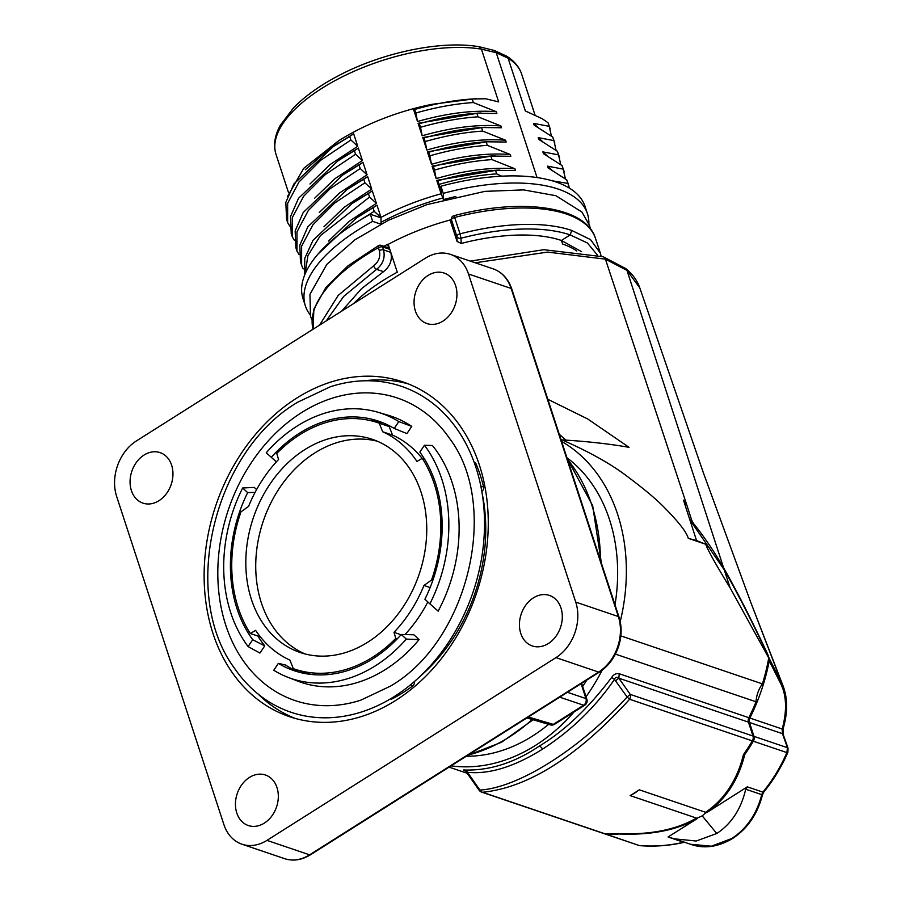<?xml version="1.0" encoding="UTF-8"?>
<svg xmlns="http://www.w3.org/2000/svg" width="905" height="905" viewBox="0 0 905 905"><rect width="100%" height="100%" fill="white"/><g stroke="black" fill="none" stroke-linecap="round" stroke-linejoin="round"><path stroke-width="1.36" d="M478.949 46.709L481.415 49.13L496.234 52.716L494.368 50.488L479.175 46.755M552.333 180.83L567.876 183.398L566.711 179.824L548.125 167.945L547.536 166.147L563.215 169.133L562.039 165.558L543.452 153.68L542.864 151.882L558.543 154.868L557.378 151.293L538.792 139.415L538.204 137.617L553.883 140.603L552.717 137.028L534.131 125.15L533.543 123.352L549.222 126.327L548.057 122.763L542.219 118.725L525.352 110.964L508.101 58.18L506.529 56.11C514.153 60.827 519.187 66.846 521.665 74.165A129.2 56.257 161.9 0 0 508.101 58.18L496.234 52.716L537.038 177.55M501.732 176.17L496.664 173.873L495.499 170.31L515.488 170.559L514.9 168.76L492.003 159.608L490.838 156.045L510.827 156.293L510.239 154.495L487.331 145.343L486.166 141.78L506.167 142.028L505.578 140.23L482.67 131.078L481.505 127.515L501.506 127.763L500.918 125.965L478.01 116.813L476.845 113.249L496.845 113.498L496.257 111.7L473.349 102.548L472.184 98.984L485.612 98.758L498.666 101.914L481.415 49.13A129.2 56.257 161.9 0 0 340.257 77.864A129.2 56.257 161.9 0 0 276.036 154.438C273.208 145.32 274.634 135.603 280.29 125.297L293.548 107.831C304.329 96.778 318.413 86.552 335.789 77.163C379.919 53.01 440.294 40.046 478.915 46.698M506.529 56.11L494.368 50.488M309.951 183.987L330.235 164.439L357.747 146.271L350.891 140.004L320.698 160.264L298.989 181.973L287.643 203.331L287.643 222.573L289.758 226.092M314.612 198.252L334.895 178.704L362.407 160.536L355.552 154.269L325.359 174.529L303.65 196.238L292.304 217.596L292.304 236.839L294.43 240.357M319.273 212.517L339.567 192.969L367.068 174.801L360.213 168.534L330.02 188.794L308.311 210.503L296.964 231.872L296.976 251.104L299.091 254.622M300.562 262.099L302.677 268.084L303.752 268.887M474.446 98.815L431.9 104.347A130.343 56.755 161.9 0 0 338.594 140.795L303.707 168.341L287.564 196.385M413.427 109.041L414.694 109.46L415.859 113.023L417.499 121.508L413.427 109.041L431.9 104.347M414.694 109.46C434.728 103.713 453.891 100.217 472.184 98.984M415.859 113.023C435.893 107.276 455.057 103.781 473.349 102.548M417.499 121.508C446.731 113.193 472.976 109.912 496.257 111.7M436.153 178.568L432.081 166.113L433.348 166.52L434.513 170.083L436.153 178.568C465.374 170.253 491.63 166.984 514.9 168.76M432.081 166.113L492.433 155.898M431.493 164.303L427.42 151.836L428.676 152.255L429.841 155.818L431.493 164.303C460.713 155.988 486.969 152.707 510.239 154.495M487.784 141.633L427.42 151.836M426.832 150.038L422.759 137.571L424.015 137.99L425.18 141.553L426.832 150.038C456.052 141.723 482.308 138.442 505.578 140.23M422.759 137.571L483.112 127.367M422.171 135.773L418.099 123.306L419.354 123.725L420.52 127.288L422.171 135.773C451.391 127.458 477.636 124.177 500.918 125.965M418.099 123.306L478.44 113.102M305.29 169.721L338.594 140.795M357.747 146.271L353.663 133.804L336.547 144.37M362.407 160.536L358.335 148.069L341.208 158.635M367.068 174.801L362.996 162.334L345.868 172.9M323.945 226.782L344.228 207.234L371.729 189.066L367.656 176.599L350.529 187.165M328.606 241.047L348.889 221.51L376.39 203.331L372.317 190.865L355.19 201.442M441.267 193.749A130.343 56.755 161.9 0 0 380.994 217.404L376.978 205.13L359.862 215.707M440.814 192.833L436.742 180.378L438.009 180.785L441.221 192.72M436.742 180.378L497.094 170.163M438.009 180.785C458.043 175.038 477.207 171.543 495.499 170.31M439.174 184.36C459.208 178.602 478.372 175.106 496.664 173.873M443.416 199.643L442.884 197.991A133.374 58.078 -18.1 0 0 380.994 222.347L380.994 217.856L370.337 214.247A148.375 64.606 -18.1 0 0 303.039 298.774L305.381 305.901A148.375 64.606 -18.1 0 1 372.668 221.374L370.337 214.247M442.884 197.991L441.289 194.179L440.916 186.226A148.375 64.606 -18.1 0 1 585.116 206.578L587.447 213.716A148.375 64.606 161.9 0 0 443.246 193.353L440.916 186.226M588.861 223.535A148.375 64.606 161.9 0 0 587.447 213.716M383.924 246.318A134.506 58.565 -18.1 0 1 387.566 244.316L388.188 244.373A133.374 58.078 -18.1 0 1 450.079 220.017A10.837 1.154 -105.1 0 0 450.113 219.689A134.506 58.565 -18.1 0 1 451.357 219.361M451.697 224.531L451.471 219.825A3.337 1.448 -18.1 0 1 454.672 217.449L453.835 215.741A3.337 3.337 0 0 0 451.346 219.123L451.697 224.531L450.113 219.689M576.824 250.99A133.374 58.078 161.9 0 0 562.65 244.067L561.394 240.47A133.374 58.078 161.9 0 0 461.222 243.456L457.082 241.443L450.079 220.017M388.188 244.373L397.284 272.213A133.374 58.078 161.9 0 0 382.713 280.708A133.374 58.078 161.9 0 0 353.516 303.661M475.238 262.778L547.582 252.099L605.422 259.147L686.375 503.7L684.927 504.617M470.306 261.104L543.815 249.701L603.25 256.782A5 3.892 108.7 0 1 605.422 259.147L626.984 270.414L639.835 287.982M618.975 833.629L619.088 833.98A191.453 148.997 108.7 0 1 606.237 834.229L638.806 845.406M604.868 833.856A5 3.892 -71.3 0 0 605.355 834.059A5 3.892 -71.3 0 0 606.237 834.229M689.452 518.599L696.567 540.579L705.696 544.233C707.834 550.217 715.968 564.754 730.097 587.831L768.741 657.935L767.361 654.01C751.727 620.898 737.36 592.832 724.249 569.822L691.296 521.925L689.452 518.599L683.479 500.171L686.375 503.7L691.68 520.115L690.526 520.85M692.348 820.281L702.212 815.869L711.387 807.871M634.79 793.006A50.013 38.926 108.7 0 1 630.118 795.586A191.453 148.997 -71.3 0 0 639.258 789.805A50.013 38.926 108.7 0 1 634.79 793.006M465.871 771.184L467.534 772.316L479.91 790.076A5 4.005 87.1 0 0 482.523 792.271L605.253 833.89A191.453 148.997 -71.3 0 0 618.545 833.607C650.367 834.919 676.34 829.738 696.477 818.086L630.118 795.586M639.258 789.805L705.617 812.305C724.611 799.217 737.224 779.997 743.446 754.634A191.453 148.997 -71.3 0 0 752.338 740.878A5 3.892 108.7 0 0 752.983 736.025L748.446 722.145A5 3.892 -71.3 0 1 748.865 717.699A173.387 134.936 108.7 0 0 756.048 701.794A26.675 20.758 -71.3 0 1 762.417 683.886L620.841 635.887M619.088 833.98C651.159 835.326 677.279 830.145 697.461 818.425M783.153 728.661A3.337 0.95 -162 0 1 782.214 729.011L782.452 733.672L749.442 722.473A5 3.892 108.7 0 1 749.86 718.038A173.387 134.936 -71.3 0 0 769.239 660.899L769.114 658.24L782.814 685.232C787.746 697.925 787.848 712.393 783.153 728.672L783.085 734.147L788.04 748.175L787.893 752.281C781.603 766.807 773.594 780.019 763.865 791.92L762.496 794.76L761.761 794.647L745.72 789.205L747.338 786.852L706.658 812.656C725.697 799.534 738.401 780.155 744.747 754.521L744.363 753.322M684.316 842.159L683.592 842.25C669.508 845.564 654.926 846.684 639.812 845.609A3.337 1.482 -85.8 0 0 640.061 845.666L638.783 845.394M684.169 842.317A3.337 1.572 -103.2 0 1 683.592 842.25L668.06 836.989L697.517 818.437M745.72 789.205C741.116 809.002 731.478 823.776 716.783 833.505L696.16 841.017L674.576 838.856L668.06 836.989M788.04 748.175A3.337 1.335 160.5 0 0 787.418 747.7L786.909 752.598C780.472 767.293 772.463 780.472 762.87 792.113L761.761 794.647C756.671 814.138 746.648 828.776 731.704 838.55L711.353 846.198L690.481 844.252L674.576 838.856M744.747 754.521A191.453 148.997 -71.3 0 0 753.333 741.218A5 3.892 -71.3 0 0 753.978 736.365L787.418 747.7L782.452 733.672A3.337 1.335 160.5 0 1 783.085 734.159M749.442 722.473L753.978 736.365M603.25 256.782L625.728 268.57A5 4.333 128.7 0 1 626.984 270.414L723.581 567.786C736.942 591.236 751.636 620.004 767.644 654.089L767.44 654.213M767.644 654.089L769.114 658.24M769.239 660.899L780.766 683.739C786.592 695.651 787.079 710.742 782.214 729.011L749.86 718.038M639.812 287.926L703.253 472.467L750.731 602.278L781.298 681.827A3.337 2.093 153.1 0 1 780.766 683.739M723.581 567.786C714.124 551.405 704.101 536.631 693.501 523.463L691.68 520.115M547.83 399.286L587.82 419.038L629.032 447.319C610.027 443.993 588.702 441.572 565.037 440.068L562.005 439.875C589.132 451.765 610.705 463.801 626.724 476.007C644.36 489.164 657.188 499.956 665.198 508.384C678.988 522.377 686.68 532.355 688.275 538.328L696.567 540.579M559.256 434.242L565.863 440.113M562.005 439.875L560.987 439.536M768.741 657.935A173.387 134.936 108.7 0 1 762.417 683.886M705.696 544.233L688.275 538.328M561.598 441.402A173.387 134.936 108.7 0 1 620.219 621.622M602.176 670.164A173.387 134.936 108.7 0 1 586.021 696.748M573.996 712.009A173.387 134.936 108.7 0 1 451.086 765.856M566.926 457.715A162.549 126.496 108.7 0 1 615.004 604.812M586.802 680.04A162.549 126.496 108.7 0 1 582.662 686.442M548.6 724.339A162.549 126.496 108.7 0 1 466.335 756.229M615.4 654.1L756.048 701.794M611.667 677.426L614.495 679.384L627.12 696.986C580.116 748.854 518.542 787.791 479.91 790.076L479.164 790.28A5 5 0 0 0 481.641 792.113A5 3.892 -71.3 0 0 482.523 792.271C528.226 787.633 577.254 756.625 629.62 699.26L752.338 740.878M605.253 833.89A5 3.892 108.7 0 1 604.359 833.731L481.641 792.113M449.084 767.135L467.184 773.266M539.323 746.093A5 2.24 -122.5 0 1 542.593 749.102C571.394 730.448 595.354 707.201 614.495 679.384C615.196 677.178 616.644 676.782 618.828 678.196L619.246 673.75C616.192 673.128 613.669 674.349 611.667 677.415C588.601 708.061 564.482 730.957 539.323 746.093C514.809 762.61 490.103 770.585 465.204 770.031C462.704 769.804 462.76 770.144 465.362 771.06M542.593 749.102C514.436 766.75 489.413 774.488 467.534 772.316A5 3.733 94.1 0 0 465.204 770.031M752.983 736.025L630.265 694.418A5 3.892 -71.3 0 1 629.62 699.26L627.12 696.986L630.265 694.418L618.828 678.196L748.446 722.145M526.902 717.925L550.432 724.882A5 3.892 -73.5 0 0 553.294 724.385L583.589 705.233A5 3.971 -71.3 0 0 585.954 698.57A5 2.183 -18.1 0 1 586.893 699.384L581.632 683.309M442.964 321.117A26.675 20.758 108.7 0 1 426.934 323.56A26.675 20.758 108.7 0 1 414.06 301.557A26.675 20.758 108.7 0 1 428.042 275.471A26.675 20.758 108.7 0 1 444.061 273.027A26.675 20.758 108.7 0 1 456.935 295.03A26.675 20.758 108.7 0 1 442.964 321.117M555.975 657.618A41.675 32.433 -71.3 0 0 575.738 602.097L468.496 273.989A41.675 32.433 -71.3 0 0 450.464 254.384A41.675 32.433 -71.3 0 0 425.418 258.185L136.406 440.939A41.675 32.433 -71.3 0 0 116.655 496.472L223.897 824.579A41.675 32.433 -71.3 0 0 241.918 844.184A41.675 32.433 -71.3 0 0 266.964 840.372L555.975 657.618L598.612 672.076L309.601 854.829A41.675 32.433 108.7 0 1 284.555 858.641C293.107 861.39 301.738 860.112 310.449 854.795A3.337 1.505 -122.3 0 1 309.601 854.829L266.964 840.372M395.621 700.493A176.724 137.526 -71.3 0 0 488.214 527.683A176.724 137.526 -71.3 0 0 402.94 381.921A176.724 137.526 -71.3 0 0 296.772 398.064A176.724 137.526 -71.3 0 0 204.179 570.874A176.724 137.526 -71.3 0 0 289.442 716.647A176.724 137.526 -71.3 0 0 395.621 700.493M548.34 643.523A26.675 20.758 108.7 0 1 532.31 645.955A26.675 20.758 108.7 0 1 519.436 623.952A26.675 20.758 108.7 0 1 533.418 597.866A26.675 20.758 108.7 0 1 549.437 595.433A26.675 20.758 108.7 0 1 562.31 617.436A26.675 20.758 108.7 0 1 548.34 643.523M158.975 500.691A26.675 20.758 108.7 0 1 142.945 503.135A26.675 20.758 108.7 0 1 130.071 481.132A26.675 20.758 108.7 0 1 144.053 455.045A26.675 20.758 108.7 0 1 160.072 452.613A26.675 20.758 108.7 0 1 172.946 474.616A26.675 20.758 108.7 0 1 158.975 500.691M264.351 823.098A26.675 20.758 108.7 0 1 248.321 825.53A26.675 20.758 108.7 0 1 235.447 803.527A26.675 20.758 108.7 0 1 249.429 777.44A26.675 20.758 108.7 0 1 265.448 775.008A26.675 20.758 108.7 0 1 278.321 797.011A26.675 20.758 108.7 0 1 264.351 823.098M449.57 438.427A159.699 124.29 -71.3 0 0 301.523 412.635A159.699 124.29 -71.3 0 0 221.329 608.409A159.699 124.29 -71.3 0 0 360.835 700.153L390.507 686.092C468.53 640.989 500.488 505.443 449.57 438.427M394.32 696.511A172.063 133.906 -71.3 0 0 480.725 485.578A172.063 133.906 -71.3 0 0 330.427 386.729L297.722 402.205C213.478 451.516 179.439 594.698 234.814 668.716A172.063 133.906 -71.3 0 0 394.32 696.511M419.954 676.51A160.049 124.551 -71.3 0 0 482.116 493.157M408.347 383.924A176.724 137.526 -71.3 0 0 364.33 380.79M258.106 694.056A176.724 137.526 -71.3 0 0 294.951 718.344M391.265 698.4L392.363 698.773A3.337 2.591 108.7 0 1 390.575 698.954L390.417 698.898M392.363 698.773A163.364 127.141 -71.3 0 0 412.895 685.786A3.337 2.591 108.7 0 0 414.309 681.623M481.822 491.336L481.958 491.234A3.337 2.591 108.7 0 0 483.609 487.037A163.364 127.141 -71.3 0 0 475.996 463.745A3.337 2.591 108.7 0 0 474.639 462.398L474.141 462.24M528.35 717.009L553.294 724.385A5 2.263 57.7 0 0 554.516 724.317L584.811 705.165A5 5 0 0 0 586.893 699.384M559.731 697.167L583.589 705.233A5 2.263 57.7 0 0 584.811 705.165M782.814 685.232L750.765 602.368M732.575 838.505L731.704 838.55M763.877 791.92A3.337 1.312 -140.6 0 1 762.87 792.113L747.338 786.852M319.544 325.144L338.187 295.449L373.584 265.866C378.776 261.715 380.7 256.635 379.331 250.628L378.369 247.699A3.337 1.448 -18.1 0 1 382.6 246.941A3.337 2.591 -71.3 0 0 381.152 245.368L387.623 247.563L389.15 249.158L387.566 244.316M326.173 320.947L343.685 296.41L376.548 269.351C382.985 264.215 385.315 257.721 383.55 249.871L390.79 252.359M373.584 265.866A3.337 1.369 55.9 0 0 376.548 269.351L383.539 271.658L361.661 288.559L341.626 311.173M390.779 252.303C392.499 259.984 390.089 266.432 383.539 271.658M597.323 254.961L587.447 243.004L570.184 234.904L571.734 230.447L590.513 239.599L600.32 253.095L595.603 238.671A148.375 64.606 161.9 0 0 454.672 217.449L460.034 233.852A3.337 1.448 161.9 0 0 456.833 236.239A3.337 2.975 -2.7 0 0 460.973 238.219L460.034 233.852A148.375 64.606 -18.1 0 1 571.734 230.447M461.222 243.456L460.973 238.219A145.038 63.158 161.9 0 1 570.184 234.904L561.394 240.47L581.564 251.647M533.543 123.352L537.909 127.322M538.204 137.617L542.57 141.587M542.864 151.882L547.242 155.852M547.536 166.147L551.903 170.117M552.197 180.412L552.978 181.023M567.876 183.398L569.471 188.183M566.711 179.824L567.684 182.324M563.215 169.133L565.41 178.907M562.039 165.558L564.188 171.633M558.543 154.868L560.749 164.642M557.378 151.293L559.516 157.368M553.883 140.603L556.089 150.377M552.717 137.028L554.856 143.103M549.222 126.327L551.428 136.112M548.057 122.763L550.195 128.838M310.03 314.669A148.375 64.606 -18.1 0 1 305.381 305.901M372.668 221.374L380.79 224.135M380.994 222.347L381.458 223.784M443.246 193.353L443.541 199.564A134.506 58.565 -18.1 0 1 455.849 196.521M380.994 217.539L374.206 211.34L373.041 207.765L376.978 205.13M356.129 222.573L374.206 211.34M317.994 254.09L356.638 217.867L373.041 207.765M376.39 203.331L369.545 197.064L368.38 193.5L372.317 190.865M305.064 274.057L307.915 255.606L320.336 235.673L369.545 197.064M304.747 274.815L304.725 258.378L313.017 240.289L351.977 203.602L368.38 193.5M371.729 189.066L364.873 182.799L363.708 179.235L367.656 176.599M301.637 265.369L301.625 246.137L312.972 224.768L334.692 203.059L364.873 182.799M300.471 261.805L299.815 245.187L307.858 226.782L347.316 189.337L363.708 179.235M360.213 168.534L359.047 164.97L362.996 162.334M295.901 247.834L295.154 230.922L303.198 212.517L342.644 175.072L359.047 164.97M355.552 154.269L354.387 150.705L358.335 148.069M291.24 233.569L290.494 216.657L298.537 198.252L337.984 160.807L354.387 150.705M350.891 140.004L349.726 136.44L353.663 133.804M286.58 219.304L285.833 202.392L293.865 183.987L333.323 146.542L349.726 136.44M419.354 123.725C439.389 117.978 458.552 114.483 476.845 113.249M420.52 127.288C440.554 121.542 459.717 118.046 478.01 116.813M424.015 137.99C444.05 132.243 463.213 128.748 481.505 127.515M425.18 141.553C445.215 135.807 464.378 132.311 482.67 131.078M428.676 152.255C448.71 146.508 467.885 143.013 486.166 141.78M429.841 155.818C449.887 150.072 469.05 146.576 487.331 145.343M433.348 166.52C453.382 160.773 472.546 157.278 490.838 156.045M434.513 170.083C454.548 164.337 473.711 160.841 492.003 159.608M311.546 674.474A130.037 101.202 108.7 0 1 304.431 672.438L294.521 669.067A130.037 101.202 -71.3 0 0 395.79 638.376L397.227 638.862M404.965 634.575A123.374 96.009 -71.3 0 0 427.839 601.938M422.137 458.371A123.374 96.009 -71.3 0 0 392.544 435.101L389.173 426.56A130.037 101.202 108.7 0 0 387.951 426.131L378.041 422.771A130.037 101.202 -71.3 0 0 276.772 453.462L278.57 459.491A123.374 96.009 -71.3 0 0 248.592 506.381L240.979 511.845A130.037 101.202 -71.3 0 0 250.323 633.523L260.335 636.826M305.166 653.987A112.537 87.581 108.7 0 1 255.877 559.754A112.537 87.581 108.7 0 1 314.725 452.986A112.537 87.581 108.7 0 1 377.306 441.221M250.323 633.523L255.606 630.366A123.374 96.009 -71.3 0 0 289.928 660.107L293.299 668.648A130.037 101.202 -71.3 0 0 294.521 669.067M389.173 426.56L379.263 423.201A130.037 101.202 -71.3 0 0 378.041 422.771M432.805 580.41L431.572 579.992A130.037 101.202 -71.3 0 0 422.228 458.315L424.524 459.095M395.79 638.376L393.98 632.346A123.374 96.009 -71.3 0 0 423.959 585.467L430.124 587.549M379.263 423.201L382.634 431.742L392.544 435.101M422.228 458.315L416.945 461.471A123.374 96.009 -71.3 0 0 382.634 431.742M431.572 579.992L423.959 585.467M304.804 449.627A112.537 87.581 108.7 0 1 372.419 439.344A112.537 87.581 108.7 0 1 426.719 532.163A112.537 87.581 108.7 0 1 367.747 642.211A112.537 87.581 108.7 0 1 300.143 652.494A112.537 87.581 108.7 0 1 245.843 559.675A112.537 87.581 108.7 0 1 304.804 449.627M393.98 632.346L401.062 634.744M429.898 603.839L424.909 599.234A131.7 102.503 -71.3 0 0 419.841 452.115L424.445 445.26A140.037 108.985 -71.3 0 1 429.898 603.839L438.156 611.158A140.479 109.324 -71.3 0 0 432.454 445.509L424.445 445.26M299.001 672.166A131.7 102.503 108.7 0 1 285.46 664.983L278.344 663.388A131.7 102.503 -71.3 0 0 293.989 670.65A131.7 102.503 -71.3 0 0 401.3 634.484L413.856 634.79L419.083 639.62L406.3 639.088L401.3 634.484M278.344 663.388L273.751 670.254A140.037 108.985 -71.3 0 0 287.982 677.336L297.745 681.114A140.479 109.324 -71.3 0 0 419.083 639.62M287.982 677.336A140.037 108.985 -71.3 0 0 406.3 639.088M252.71 639.722A131.7 102.503 108.7 0 1 247.653 492.603L242.653 487.999A140.037 108.985 -71.3 0 0 248.117 646.589L252.71 639.722L264.746 645.865A131.7 102.503 108.7 0 1 257.948 636.102M255.097 492.365L247.653 492.603M256.601 489.594L254.237 487.41L242.653 487.999M248.117 646.589L259.927 653.059L264.746 645.865M370.926 420.723A131.7 102.503 108.7 0 1 383.471 423.031M271.251 457.364A131.7 102.503 108.7 0 1 378.573 421.187A131.7 102.503 108.7 0 1 394.207 428.45L398.811 421.583A140.037 108.985 -71.3 0 0 377.871 412.228A140.037 108.985 -71.3 0 0 266.262 452.749L276.364 461.867M398.811 421.583L411.752 426.391L406.933 433.586L394.207 428.45M411.752 426.391A140.479 109.324 -71.3 0 0 387.917 415.18L377.871 412.228M716.783 833.505L702.212 815.869M753.333 741.218L786.909 752.598A3.337 1.063 -156.6 0 0 787.882 752.281M693.501 523.463L692.868 523.871M619.246 673.75L748.865 717.699M466.437 772.203L467.715 774.024L468.53 773.764M615.513 680.82L618.828 678.196M567.424 692.302L585.954 698.57L581.089 683.66M575.738 602.097L618.364 616.554A41.675 32.433 108.7 0 1 598.612 672.076A3.337 1.505 -122.3 0 0 599.461 672.042L310.449 854.795M511.789 289L619.02 617.097A3.337 1.448 161.9 0 0 618.364 616.554L511.133 288.446A41.675 32.433 108.7 0 0 493.101 268.842C502.004 272.032 508.225 278.751 511.789 289A3.337 1.448 161.9 0 0 511.133 288.446L468.496 273.989M410.361 684.938L412.895 685.786M474.503 463.236L475.996 463.745M480.838 486.098L483.609 487.037M600.479 560.342A174.405 135.739 -71.3 0 0 567.401 459.163M468.179 755.053A174.405 135.739 -71.3 0 0 532.231 719.498M724.249 569.822L730.097 587.831M782.927 729.464A3.337 0.6 -166.6 0 1 782.09 729.656M640.299 845.643A3.337 1.482 -85.8 0 1 640.073 845.666C655.039 846.786 669.734 845.666 684.146 842.317L684.565 842.25M379.331 250.628A3.337 1.448 -18.1 0 1 383.55 249.871L382.6 246.941L389.15 249.158M378.369 247.699A148.375 64.606 161.9 0 0 313.062 329.239L313.877 309.114L325.902 287.473L347.995 265.81L378.46 245.617A3.337 1.233 60.8 0 0 378.369 247.699M451.346 219.123A3.337 2.975 -2.7 0 0 451.471 219.825L456.833 236.239L457.082 241.443M535.172 115.478L521.665 74.165M288.525 192.652L276.036 154.438M473.711 98.837L476.449 98.736M499.741 170.061L496.098 170.208M311.987 320.065L310.449 316.049L309.963 294.329L326.807 264.384L354.998 239.746L388.517 220.22L426.911 204.632L484.956 191.362L523.644 189.892L555.874 195.706L581.96 212.064L589.517 225.413L590.467 229.044M625.728 268.57C632.414 273.921 637.063 280.245 639.677 287.541M467.715 774.024L479.164 790.28M619.02 617.097C621.995 626.565 621.792 636.509 618.432 646.905C614.574 657.924 608.25 666.306 599.461 672.042M450.464 254.384L493.101 268.842M241.918 844.184L284.555 858.641M550.432 724.882A5 5 0 0 0 554.516 724.317M533.102 719.758L501.551 742.247L467.466 755.505M567.186 458.484L592.673 505.691L601.406 563.204M762.496 794.76C757.576 814.025 747.587 828.618 732.552 838.516C717.937 847.137 703.909 849.048 690.481 844.252M605.355 834.059L638.896 845.44M381.152 245.368A3.337 3.337 0 0 0 378.46 245.617M601.112 256.081L600.32 253.095M453.835 215.741C522.558 197.426 586.259 206.589 595.603 238.671M567.684 182.335L568.849 185.898M357.724 217.143L360.88 215.017M353.063 202.878L356.219 200.752M348.391 188.613L351.547 186.487M296.976 251.104L295.811 247.54M343.73 174.348L346.887 172.222M292.315 236.839L291.15 233.275M339.07 160.083L342.226 157.956M287.643 222.573L286.478 219.01M334.409 145.818L337.565 143.691M481.087 113.001L477.444 113.148M482.105 127.413L485.747 127.266M490.408 141.531L486.766 141.678M495.08 155.796L491.426 155.943"/></g></svg>
